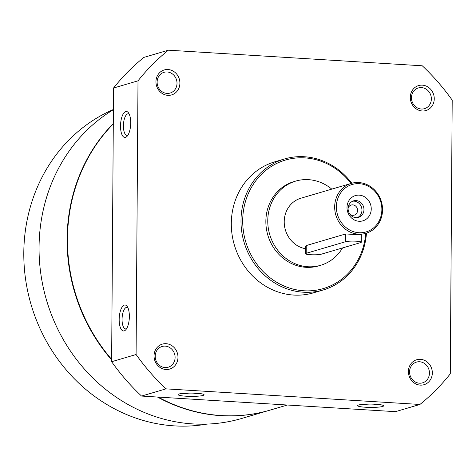 <?xml version="1.0" encoding="UTF-8"?>
<svg xmlns="http://www.w3.org/2000/svg" width="476" height="476" viewBox="0 0 476 476"><rect width="100%" height="100%" fill="white"/><g stroke="black" fill="none" stroke-linecap="round" stroke-linejoin="round"><path stroke-width="0.71" d="M113.294 123.611A168.552 153.861 73.6 0 0 67.086 238.982A168.552 153.861 73.6 0 0 111.64 359.927M157.467 397.038A168.552 153.861 73.6 0 0 269.749 410.205A168.552 153.861 73.6 0 0 269.94 410.151M113.389 109.682A168.552 153.861 73.6 0 0 39.056 247.228A168.552 153.861 73.6 0 0 241.719 418.458L269.749 410.205M450.29 373.827L452.2 100.139A219.537 200.396 73.6 0 0 422.283 65.795L168.373 50.188A219.537 200.396 73.6 0 0 138.004 80.831L136.088 354.519A219.537 200.396 73.6 0 0 166.011 388.862L419.921 404.463A219.537 200.396 73.6 0 0 450.29 373.827M138.004 80.831L113.544 88.03A219.537 200.396 73.6 0 1 143.913 57.388L168.373 50.188M120.523 125.973A13.007 5.046 -86.5 0 0 127.015 136.38A13.007 5.046 -86.5 0 0 130.656 124.783A13.007 5.046 -86.5 0 0 128.46 112.818A13.007 5.046 -86.5 0 0 123.26 113.859A13.007 5.046 -86.5 0 0 120.523 125.973M119.173 319.497A13.007 5.046 -86.5 0 0 125.664 329.91A13.007 5.046 -86.5 0 0 129.299 318.307A13.007 5.046 -86.5 0 0 127.11 306.348A13.007 5.046 -86.5 0 0 121.91 307.383A13.007 5.046 -86.5 0 0 119.173 319.497M113.544 88.03L111.628 361.712L136.088 354.519M111.628 361.712A219.537 200.396 73.6 0 0 141.545 396.062L166.011 388.862M358.66 405.005A13.007 1.666 0.4 0 1 372.405 404.1A13.007 1.666 0.4 0 1 383.531 405.617A13.007 1.666 0.4 0 1 370.62 407.408A13.007 1.666 0.4 0 1 357.732 405.439A13.007 1.666 0.4 0 1 358.66 405.005M179.119 393.973A13.007 1.666 0.4 0 1 192.863 393.069A13.007 1.666 0.4 0 1 203.99 394.58A13.007 1.666 0.4 0 1 191.078 396.377A13.007 1.666 0.4 0 1 178.191 394.402A13.007 1.666 0.4 0 1 179.119 393.973M141.545 396.062L395.455 411.663L419.921 404.463M408.396 371.488A13.007 11.876 73.6 0 0 426.27 383.763A13.007 11.876 73.6 0 0 426.425 361.421A13.007 11.876 73.6 0 0 408.396 371.488M155.955 81.694A13.007 11.876 73.6 0 0 173.835 93.974A13.007 11.876 73.6 0 0 173.99 71.626A13.007 11.876 73.6 0 0 155.955 81.694M154.045 355.858A13.007 11.876 73.6 0 0 171.919 368.132A13.007 11.876 73.6 0 0 172.074 345.79A13.007 11.876 73.6 0 0 154.045 355.858M410.306 97.324A13.007 11.876 73.6 0 0 428.186 109.605A13.007 11.876 73.6 0 0 428.34 87.257A13.007 11.876 73.6 0 0 410.306 97.324M351.788 183.248A68.3 62.344 73.6 0 0 284.547 158.954L274.866 161.804A68.3 62.344 73.6 0 0 231.306 223.464A68.3 62.344 73.6 0 0 313.428 292.847L323.109 289.997A68.3 62.344 73.6 0 0 366.472 233.157M284.547 158.954A68.3 62.344 73.6 0 0 240.987 220.614A68.3 62.344 73.6 0 0 323.109 289.997M351.056 183.456A66.997 61.16 73.6 0 0 283.107 160.793A66.997 61.16 73.6 0 0 242.695 220.537A66.997 61.16 73.6 0 0 301.427 290.568A66.997 61.16 73.6 0 0 365.747 233.377M411.472 97.705A10.811 9.865 73.6 0 0 424.467 108.683A10.811 9.865 73.6 0 0 430.881 95.527A10.811 9.865 73.6 0 0 418.362 87.947A10.811 9.865 73.6 0 0 411.472 97.705M155.206 356.232A10.811 9.865 73.6 0 0 168.201 367.216A10.811 9.865 73.6 0 0 174.615 354.061A10.811 9.865 73.6 0 0 162.102 346.474A10.811 9.865 73.6 0 0 155.206 356.232M113.288 123.891A168.552 153.861 73.6 0 0 67.467 238.869A168.552 153.861 73.6 0 0 111.646 359.38M158.127 397.079A168.552 153.861 73.6 0 0 270.13 410.098L287.373 405.022M113.389 109.516A165.059 150.672 73.6 0 0 23.8 252.863A165.059 150.672 73.6 0 0 207.036 424.092M157.122 82.074A10.811 9.865 73.6 0 0 170.116 93.052A10.811 9.865 73.6 0 0 176.531 79.897A10.811 9.865 73.6 0 0 164.012 72.316A10.811 9.865 73.6 0 0 157.122 82.074M409.556 371.869A10.811 9.865 73.6 0 0 422.551 382.847A10.811 9.865 73.6 0 0 428.965 369.691A10.811 9.865 73.6 0 0 416.452 362.111A10.811 9.865 73.6 0 0 409.556 371.869M127.865 307.657A10.811 4.189 -86.5 0 0 126.955 307.335A10.811 4.189 -86.5 0 0 122.058 319.366A10.811 4.189 -86.5 0 0 125.628 328.91A10.811 4.189 -86.5 0 0 126.574 328.702M129.216 114.133A10.811 4.189 -86.5 0 0 128.306 113.806A10.811 4.189 -86.5 0 0 123.409 125.843A10.811 4.189 -86.5 0 0 126.979 135.386A10.811 4.189 -86.5 0 0 127.925 135.172M199.361 393.479A10.811 1.386 0.4 0 1 182.838 393.36M378.902 404.511A10.811 1.386 0.4 0 1 362.379 404.398M347.004 207.459A13.173 12.025 73.6 0 0 365.104 219.894A13.173 12.025 73.6 0 0 365.259 197.266A13.173 12.025 73.6 0 0 347.004 207.459M336.377 206.81A24.716 22.562 73.6 0 0 370.346 230.134A24.716 22.562 73.6 0 0 370.637 187.675A24.716 22.562 73.6 0 0 336.377 206.81M334.67 206.887A26.019 23.752 73.6 0 0 365.955 233.317A26.019 23.752 73.6 0 0 381.395 201.651A26.019 23.752 73.6 0 0 351.264 183.397A26.019 23.752 73.6 0 0 334.67 206.887M351.264 183.397L300.814 198.242A26.019 23.752 73.6 0 0 284.22 221.733A26.019 23.752 73.6 0 0 305.574 248.728M305.538 253.714A8.134 1.041 -179.6 0 0 312.036 254.779A8.134 1.041 -179.6 0 0 321.151 254.232L360.641 242.605A8.134 1.041 -179.6 0 0 361.29 242.207A8.134 1.041 -179.6 0 0 354.793 241.136A8.134 1.041 -179.6 0 0 345.683 241.689L306.187 253.309A8.134 1.041 -179.6 0 0 305.538 253.714L305.592 246.181L306.241 245.568L345.737 233.942L360.695 234.864M331.784 189.127A43.905 40.079 73.6 0 0 295.763 181.082A43.905 40.079 73.6 0 0 267.762 220.721A43.905 40.079 73.6 0 0 320.556 265.322A43.905 40.079 73.6 0 0 342.524 247.942M295.763 181.082L293.853 181.648A43.905 40.079 73.6 0 0 265.852 221.28A43.905 40.079 73.6 0 0 318.646 265.888L320.556 265.322M349.884 214.188A5.272 4.814 73.6 0 0 354.203 215.152A5.272 4.814 73.6 0 0 357.327 208.732A5.272 4.814 73.6 0 0 351.223 205.031A5.272 4.814 73.6 0 0 348.117 208.179M357.44 217.603A8.622 7.866 73.6 0 0 361.57 207.482A8.622 7.866 73.6 0 0 352.615 201.217M348.099 208.631A8.622 7.866 73.6 0 0 358.464 217.383A8.622 7.866 73.6 0 0 363.581 206.893A8.622 7.866 73.6 0 0 353.597 200.848A8.622 7.866 73.6 0 0 348.099 208.631M306.241 245.568L306.187 253.309M345.737 233.942L345.683 241.689M361.343 234.674L361.29 242.207"/></g></svg>
